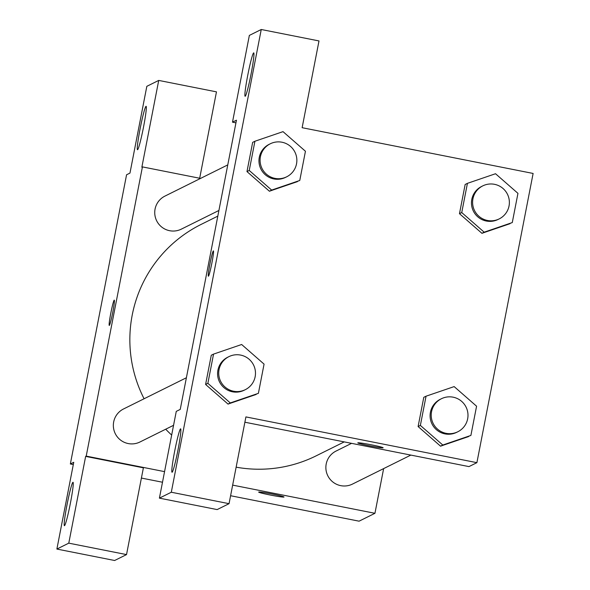 <?xml version="1.0" encoding="UTF-8"?>
<svg xmlns="http://www.w3.org/2000/svg" width="590" height="590" viewBox="0 0 590 590"><rect width="100%" height="100%" fill="white"/><g stroke="black" fill="none" stroke-linecap="round" stroke-linejoin="round"><path stroke-width="0.89" d="M73.308 464.573L70.35 463.983L126.57 174.773L129.962 173.091L146.829 86.324L158.725 80.417L141.858 167.184L142.426 166.896L200.548 178.416M383.633 468.608L374.945 513.3L359.081 521.177L230.594 495.725M162.501 482.237L141.401 478.062M258.671 492.082A12.906 0.671 -169 0 0 270.84 495.128A12.906 0.671 -169 0 0 283.974 497.038A12.906 0.671 11 0 1 270.781 495.128A12.906 0.671 11 0 1 258.671 492.09A12.906 0.671 11 0 1 271.466 493.889A12.906 0.671 11 0 1 284.011 497.016A12.906 0.671 11 0 1 283.974 497.053A12.906 0.671 -169 0 0 284.011 497.009M70.35 463.983L73.75 462.302L56.883 549.061L114.63 560.5L126.526 554.593L143.392 467.826L85.646 456.395L86.214 456.107L142.426 166.896M374.945 513.3L232.659 485.12M164.558 471.631L86.214 456.107M72.931 482.303A22.125 1.505 -78.8 0 0 67.127 504.266A22.125 1.505 -78.8 0 0 64.413 525.697A22.125 1.505 -78.8 0 0 70.188 504.288A22.125 1.505 -78.8 0 0 73.013 482.288A22.125 1.505 -78.8 0 0 72.931 482.303M126.526 554.593L68.779 543.154L85.646 456.395M56.883 549.061L68.779 543.154M158.725 80.417L216.471 91.856L199.678 178.239M146.01 106.325A22.125 1.505 -78.8 0 0 140.206 128.296A22.125 1.505 -78.8 0 0 137.5 149.727A22.125 1.505 -78.8 0 0 143.274 128.31A22.125 1.505 -78.8 0 0 146.099 106.311A22.125 1.505 -78.8 0 0 146.01 106.325M112.764 312.28A12.906 0.878 101.2 0 1 109.261 325.429A12.906 0.878 101.2 0 1 110.913 312.597A12.906 0.878 101.2 0 1 114.283 300.111A12.906 0.878 101.2 0 1 112.764 312.28M114.283 300.111A12.906 0.878 -78.8 0 0 110.92 312.604A12.906 0.878 -78.8 0 0 109.268 325.429M186.388 377.755L123.539 408.966A18.438 18.371 63.6 0 0 128.229 443.562A18.438 18.371 63.6 0 0 139.948 441.999L173.563 425.301M227.762 164.898L164.92 196.109A18.438 18.371 63.6 0 0 169.603 230.697A18.438 18.371 63.6 0 0 181.322 229.141L218.905 210.475M351.574 443.348L336.049 451.062A18.438 18.371 63.6 0 0 340.74 485.651A18.438 18.371 63.6 0 0 352.451 484.095L410.847 455.089M236.148 467.169A129.225 128.745 63.6 0 0 316.166 455.834L344.228 441.895M217.806 216.124L201.205 224.37A129.225 128.745 63.6 0 0 144.085 398.766M165.702 429.21A129.225 128.745 63.6 0 0 171.668 435.066M236.457 120.198L180.238 409.408L176.27 411.377L159.403 498.144L171.299 492.237L261.252 29.5L249.356 35.407L232.49 122.174L236.457 120.198M261.252 29.5L318.998 40.939L302.132 127.698L533.117 173.453L476.897 462.663L468.969 466.601L244.88 422.219M213.403 250.883A12.906 0.878 -78.8 0 0 213.366 250.89A12.906 0.878 101.2 0 1 213.403 250.883A12.906 0.878 101.2 0 1 211.751 263.715A12.906 0.878 101.2 0 1 208.381 276.201A12.906 0.878 101.2 0 1 209.966 263.701A12.906 0.878 101.2 0 1 213.351 250.89A12.906 0.878 -78.8 0 0 209.988 263.664A12.906 0.878 -78.8 0 0 208.388 276.201M180.555 428.849A22.125 1.505 101.2 0 1 180.636 428.834A22.125 1.505 101.2 0 1 177.811 450.834A22.125 1.505 101.2 0 1 172.037 472.251A22.125 1.505 101.2 0 1 174.751 450.819A22.125 1.505 101.2 0 1 180.555 428.849M253.634 52.879A22.125 1.505 101.2 0 1 253.715 52.864A22.125 1.505 101.2 0 1 250.898 74.864A22.125 1.505 101.2 0 1 245.116 96.273A22.125 1.505 101.2 0 1 247.83 74.849A22.125 1.505 101.2 0 1 253.634 52.879M235.941 122.853L232.49 122.174M159.403 498.144L217.157 509.583L229.045 503.676L245.912 416.909L476.897 462.663M229.045 503.676L171.299 492.237M258.391 393.338L230.284 402.941L207.864 383.33L213.543 354.111L241.649 344.501L264.069 364.119L258.391 393.338L228.035 404.106M207.864 383.33L205.593 384.451L211.279 355.232L205.593 384.451L228.02 404.069L230.284 402.941M420.368 425.42L418.103 426.548L423.782 397.328L418.103 426.548L440.531 446.158L442.795 445.037L420.368 425.42L426.046 396.2L454.152 386.598L476.58 406.208L470.894 435.427L442.795 445.037M470.894 435.427L440.538 446.195M461.741 212.562L459.477 213.691L465.156 184.471L459.477 213.691L481.905 233.301L484.169 232.18L461.741 212.562L467.428 183.343L495.526 173.733L517.954 193.35L512.275 222.57L484.169 232.18M512.275 222.57L481.912 233.338M299.764 180.481L271.658 190.083L249.238 170.466L254.917 141.246L283.023 131.644L305.443 151.254L299.764 180.481L269.409 191.249M249.238 170.466L246.974 171.594L252.653 142.374L246.974 171.594L269.394 191.212L271.658 190.083M357.791 442.854A12.906 0.671 -169 0 0 369.959 445.9A12.906 0.671 -169 0 0 383.094 447.81A12.906 0.671 11 0 1 369.901 445.9A12.906 0.671 11 0 1 357.791 442.861A12.906 0.671 11 0 1 370.586 444.661A12.906 0.671 11 0 1 383.131 447.788A12.906 0.671 11 0 1 383.094 447.825A12.906 0.671 -169 0 0 383.131 447.781M482.782 185.88L481.647 186.44A18.438 18.371 63.6 0 0 473.394 211.131A18.438 18.371 63.6 0 0 498.049 219.473L499.184 218.912A18.438 18.371 63.6 0 0 494.494 184.316A18.438 18.371 63.6 0 0 474.53 210.564A18.438 18.371 63.6 0 0 499.184 218.912M467.428 183.343L465.156 184.471M510.003 223.698L481.905 233.301M441.401 398.737L440.273 399.305A18.438 18.371 63.6 0 0 432.02 423.989A18.438 18.371 63.6 0 0 456.675 432.33L457.811 431.769A18.438 18.371 63.6 0 0 453.12 397.181A18.438 18.371 63.6 0 0 433.149 423.428A18.438 18.371 63.6 0 0 457.811 431.769M426.046 396.2L423.782 397.328M468.63 436.556L440.531 446.158M270.272 143.783L269.136 144.351A18.438 18.371 63.6 0 0 260.891 169.035A18.438 18.371 63.6 0 0 285.545 177.376L286.674 176.816A18.438 18.371 63.6 0 0 281.991 142.227A18.438 18.371 63.6 0 0 262.019 168.475A18.438 18.371 63.6 0 0 286.674 176.816M254.917 141.246L252.653 142.374M297.5 181.602L269.394 191.212M228.898 356.648L227.762 357.208A18.438 18.371 63.6 0 0 219.51 381.892A18.438 18.371 63.6 0 0 244.164 390.233L245.3 389.673A18.438 18.371 63.6 0 0 240.609 355.084A18.438 18.371 63.6 0 0 220.645 381.332A18.438 18.371 63.6 0 0 245.3 389.673M213.543 354.111L211.279 355.232M256.126 394.459L228.02 404.069"/></g></svg>
